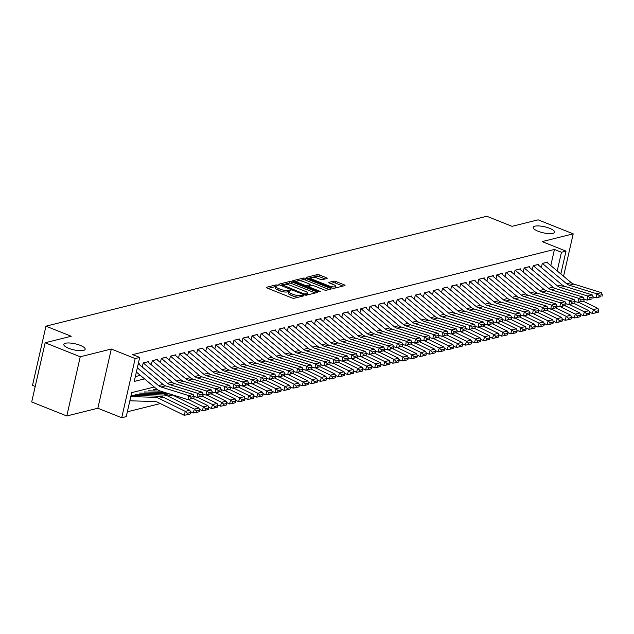 <?xml version="1.0" encoding="UTF-8"?>
<svg xmlns="http://www.w3.org/2000/svg" width="634" height="634" viewBox="0 0 634 634"><rect width="100%" height="100%" fill="white"/><g stroke="black" fill="none" stroke-linecap="round" stroke-linejoin="round"><path stroke-width="0.95" d="M277.644 285.126L276.052 284.896L266.597 287.257A1.68 0.475 12.8 0 0 266.335 287.432A1.68 0.475 12.8 0 0 267.08 288.026L291.878 297.932A1.68 0.475 12.8 0 0 294.152 298.257L303.607 295.896L303.266 295.357L300.453 295.436A5.373 1.514 12.8 0 1 293.201 294.382L291.133 293.558A5.373 1.514 12.8 0 1 288.739 291.656A5.373 1.514 12.8 0 1 289.572 291.085L290.974 290.657L290.451 290.245L287.646 290.317A5.373 1.514 12.8 0 1 280.387 289.27L278.318 288.438A5.373 1.514 12.8 0 1 275.925 286.544A5.373 1.514 12.8 0 1 276.757 285.974L278.16 285.538L277.644 285.126M275.956 286.465L268.031 288.407M288.763 291.585L287.281 291.917L287.646 290.317M538.06 231.228A10.944 3.091 12.8 0 0 554.544 232.202A10.944 3.091 12.8 0 0 549.67 228.327A10.944 3.091 12.8 0 0 533.194 227.352A10.944 3.091 12.8 0 0 538.06 231.228M68.678 348.28A10.944 3.091 12.8 0 0 85.162 349.255A10.944 3.091 12.8 0 0 80.288 345.379A10.944 3.091 12.8 0 0 63.812 344.405A10.944 3.091 12.8 0 0 68.678 348.28M326.922 278.508A1.68 0.475 12.8 0 0 327.176 278.334A1.68 0.475 12.8 0 0 326.431 277.74L319.473 274.958A1.68 0.475 12.8 0 0 317.206 274.633L306.705 277.256A1.68 0.475 12.8 0 0 306.444 277.43A1.68 0.475 12.8 0 0 307.189 278.025L331.986 287.931A1.68 0.475 12.8 0 0 334.261 288.256L344.761 285.633A1.68 0.475 12.8 0 0 345.023 285.458A1.68 0.475 12.8 0 0 344.278 284.864L335.869 281.504A1.68 0.475 12.8 0 0 333.603 281.179L329.109 282.304A1.68 0.475 12.8 0 0 328.848 282.479A1.68 0.475 12.8 0 0 329.593 283.073L333.761 284.737A4.493 1.268 12.8 0 1 335.758 286.322A4.493 1.268 12.8 0 1 328.998 285.926L312.673 279.404A4.493 1.268 12.8 0 1 310.676 277.819A4.493 1.268 12.8 0 1 317.436 278.215L320.154 279.301A1.68 0.475 12.8 0 0 322.421 279.634L326.922 278.508M550.788 265.575L554.449 249.447L561.462 252.253L566.004 251.119L560.813 273.959M45.149 342.764L80.241 356.776L66.792 415.975L31.7 401.964L45.149 342.764L71.222 336.258L45.957 326.169L486.769 216.249L512.034 226.338L538.115 219.832L573.207 233.843L542.141 241.594L566.004 251.119M66.792 415.975L97.858 408.225L111.307 349.033L80.241 356.776M111.307 349.033L135.169 358.559L139.702 357.425L134.25 381.422L144.52 378.863M554.449 249.447L132.68 354.628L139.702 357.425M291.791 281.868A1.68 0.475 12.8 0 0 289.516 281.536L279.015 284.159A1.68 0.475 12.8 0 0 278.754 284.333A1.68 0.475 12.8 0 0 279.499 284.928L304.304 294.834A1.68 0.475 12.8 0 0 306.571 295.159L317.071 292.543A1.68 0.475 12.8 0 0 317.333 292.361A1.68 0.475 12.8 0 0 316.588 291.767L291.791 281.868L291.426 283.469A1.68 0.475 12.8 0 0 289.152 283.136L284.793 284.222M292.86 280.703L303.361 278.088A1.68 0.475 12.8 0 1 305.628 278.413L330.433 288.319A1.68 0.475 12.8 0 1 331.178 288.906A1.68 0.475 12.8 0 1 330.916 289.088L326.423 290.206A1.68 0.475 12.8 0 1 324.156 289.881L314.099 285.863A1.68 0.475 12.8 0 0 311.825 285.538L308.845 286.283A1.68 0.475 12.8 0 0 308.584 286.457A1.68 0.475 12.8 0 0 309.337 287.051L319.805 291.236L320.328 291.648L318.561 291.545L293.344 281.48A1.68 0.475 12.8 0 1 292.599 280.886A1.68 0.475 12.8 0 1 292.86 280.703L292.757 281.155M563.563 276.266L573.207 233.843M139.393 364.645L139.575 363.845L138.164 364.201M148.459 362.386L148.641 361.586L143.197 362.941L142.293 366.943M157.533 360.128L157.715 359.327L152.271 360.683L151.36 364.685M166.599 357.861L166.782 357.061L161.337 358.416A5.983 5.017 76 0 1 161.416 358.448L185.722 378.783A8.551 7.164 -104 0 0 188.298 380.21L215.837 388.777L220.378 387.643L192.831 379.077L188.298 380.21M175.673 355.603L175.856 354.802L170.411 356.157A5.983 5.017 76 0 1 170.483 356.189L194.789 376.517A8.551 7.164 -104 0 0 197.364 377.951L224.912 386.518L229.445 385.385L201.897 376.818L197.364 377.951M184.74 353.336L184.922 352.536L179.477 353.899L178.574 357.893M193.814 351.077L193.996 350.277L188.552 351.632L187.64 355.634M202.88 348.819L203.062 348.018L197.618 349.374L196.714 353.376M211.954 346.552L212.136 345.752L206.692 347.107L205.781 351.109M221.02 344.294L221.203 343.493L215.758 344.848L214.855 348.851M230.094 342.027L230.277 341.227L224.832 342.59L223.921 346.584M239.161 339.769L239.343 338.968L233.898 340.323L232.995 344.325M248.235 337.51L248.417 336.709L242.973 338.065L242.061 342.067M257.301 335.243L257.483 334.443L252.039 335.798A5.983 5.017 76 0 1 252.118 335.83L276.424 356.165A8.551 7.164 -104 0 0 279 357.592L306.539 366.159L311.08 365.026L283.533 356.459L279 357.592M266.375 332.985L266.557 332.184L261.113 333.539A5.983 5.017 76 0 1 261.184 333.571L285.49 353.899A8.551 7.164 -104 0 0 288.066 355.325L315.613 363.892L320.146 362.767L292.607 354.2L288.066 355.325M275.441 330.718L275.624 329.918L270.179 331.281L269.276 335.275M284.515 328.46L284.698 327.659L279.253 329.014L278.342 333.016M293.582 326.201L293.764 325.401L288.319 326.756L287.416 330.75M302.656 323.934L302.838 323.134L297.394 324.489L296.482 328.491M311.722 321.676L311.904 320.875L306.46 322.231L305.556 326.233M320.796 319.409L320.978 318.609L315.534 319.972L314.623 323.966M329.862 317.151L330.045 316.35L324.6 317.705L323.697 321.707M338.936 314.884L339.119 314.084L333.674 315.447L332.763 319.441M348.003 312.625L348.185 311.825L342.74 313.18L341.837 317.182M357.077 310.367L357.259 309.566L351.815 310.922L350.903 314.924M366.143 308.1L366.325 307.3L360.881 308.655L359.977 312.657M375.217 305.842L375.399 305.041L369.955 306.396L369.043 310.398M384.283 303.575L384.466 302.775L379.029 304.138L378.118 308.132M393.357 301.316L393.54 300.516L388.095 301.871L387.184 305.873M402.424 299.058L402.606 298.257L397.169 299.613L396.258 303.615M411.498 296.791L411.68 295.991L406.236 297.346L405.324 301.348M420.564 294.533L420.746 293.732L415.31 295.087L414.398 299.089M429.638 292.266L429.82 291.466L424.376 292.829L423.464 296.823M438.704 290.007L438.886 289.207L433.45 290.562A5.983 5.017 76 0 1 433.521 290.594L457.827 310.929A8.551 7.164 -104 0 0 460.403 312.356L487.942 320.923L492.483 319.79L464.936 311.223L460.403 312.356M447.778 287.749L447.961 286.948L442.516 288.304A5.983 5.017 76 0 1 442.587 288.335L466.893 308.663A8.551 7.164 -104 0 0 469.469 310.089L497.016 318.656L501.549 317.531L474.01 308.964L469.469 310.089M456.845 285.482L457.027 284.682L451.59 286.037L450.679 290.039M465.919 283.224L466.101 282.423L460.656 283.778L459.745 287.781M474.985 280.957L475.167 280.157L469.731 281.52L468.819 285.514M484.059 278.698L484.241 277.898L478.797 279.253L477.885 283.255M493.125 276.44L493.307 275.639L487.871 276.995L486.96 280.989M502.199 274.173L502.382 273.373L496.937 274.728L496.026 278.73M511.266 271.915L511.448 271.114L506.011 272.469L505.1 276.472M520.34 269.648L520.522 268.848L515.077 270.211L514.166 274.205M529.406 267.389L529.588 266.589L524.152 267.944A5.983 5.017 76 0 1 524.223 267.976L548.529 288.312A8.551 7.164 -104 0 0 551.104 289.738L578.644 298.305L583.185 297.172L555.638 288.605L551.104 289.738M538.48 265.123L538.662 264.323L533.218 265.686A5.983 5.017 76 0 1 533.289 265.717L557.595 286.045A8.551 7.164 -104 0 0 560.171 287.471L587.718 296.038L592.251 294.905L564.712 286.338L560.171 287.471M135.343 376.596L140.328 375.36M160.434 362.418L161.337 358.416M169.5 360.16L170.411 356.157M251.135 339.8L252.039 335.798M260.202 337.542L261.113 333.539M432.539 294.564L433.45 290.562M441.605 292.306L442.516 288.304M523.24 271.946L524.152 267.944M532.306 269.68L533.218 265.686M541.381 267.421L542.292 263.419A5.983 5.017 76 0 1 542.363 263.451L566.669 283.786A8.551 7.164 -104 0 0 569.245 285.213L596.784 293.78L601.325 292.646L573.778 284.08L569.245 285.213M547.546 262.864L547.728 262.064L542.292 263.419M127.347 411.799L160.339 403.573M135.811 395.481L135.93 394.942M144.877 393.223L145.004 392.684M153.951 390.956L154.07 390.417M45.957 326.169L32.508 385.369L35.227 386.455M154.244 387.002L131.706 392.628L126.253 416.625L121.72 417.751L135.169 358.559M97.858 408.225L121.72 417.751M557.215 270.956L561.462 252.253M275.925 286.544L275.568 288.145A5.373 1.514 12.8 0 0 277.954 290.039L278.318 288.438M287.281 291.917A5.373 1.514 12.8 0 1 280.022 290.863L277.954 290.039M288.739 291.656L288.375 293.257A5.373 1.514 12.8 0 0 290.768 295.159L291.133 293.558M298.511 297.172A5.373 1.514 12.8 0 1 292.837 295.983L290.768 295.159M315.272 292.987L291.426 283.469M281.694 284.999L280.45 285.308M281.924 284.682L304.035 293.914L306.911 293.827A5.373 1.514 12.8 0 0 307.736 293.257A5.373 1.514 12.8 0 0 305.35 291.355L290.467 285.411A5.373 1.514 12.8 0 0 283.216 284.365L281.924 284.682M307.332 294.969A5.373 1.514 12.8 0 0 307.379 294.85L307.736 293.257M294.295 281.853L296.942 281.195M298.907 280.703L302.997 279.681L303.361 278.088M329.117 289.54L305.271 280.014A1.68 0.475 12.8 0 0 302.997 279.681M303.662 281.694A4.493 1.268 12.8 0 0 296.902 281.298A4.493 1.268 12.8 0 0 298.899 282.883L304.653 285.181A1.68 0.475 12.8 0 0 306.919 285.514L309.899 284.769A1.68 0.475 12.8 0 0 310.161 284.587A1.68 0.475 12.8 0 0 309.416 283.992L303.662 281.694M308.552 286.616L307.11 286.972M335.378 287.979A4.493 1.268 12.8 0 0 335.394 287.923L335.758 286.322M342.962 286.085L335.505 283.105A1.68 0.475 12.8 0 0 333.238 282.78L330.544 283.453M325.123 278.96L319.108 276.559A1.68 0.475 12.8 0 0 316.841 276.234L312.839 277.232M310.692 277.763L308.14 278.405M129.851 400.799L154.878 401.536A8.551 7.164 76 0 1 157.62 402.233L184.153 415.262L185.31 411.371L158.785 398.35A12.831 10.738 -104 0 0 154.672 397.304L130.802 396.599M187.434 413.249L186.967 414.802L190.145 414.01L190.604 412.457L187.434 413.249L185.31 411.371L189.851 410.238L163.318 397.217A12.831 10.738 -104 0 0 159.205 396.171L131.087 395.347M189.851 410.238L190.604 412.457M186.967 414.802L184.153 415.262M138.695 364.067A5.983 5.017 76 0 1 138.743 364.106L163.041 384.434A8.551 7.164 -104 0 0 165.617 385.86L193.164 394.427L188.631 395.561L190.969 397.193L190.707 398.834L193.877 398.041L194.139 396.401L190.969 397.193M193.877 398.041L187.973 399.65L160.434 391.083A12.831 10.738 76 0 1 156.566 388.943L136.381 372.055M190.707 398.834L187.973 399.65L188.631 395.561L161.084 386.994A8.551 7.164 -104 0 1 158.508 385.567L137.332 367.855M194.139 396.401L193.164 394.427M190.303 411.561L193.227 412.996L194.384 409.112L167.852 396.084A12.831 10.738 -104 0 0 163.738 395.037L135.01 394.197M196.5 410.983L196.041 412.536L199.211 411.751L199.678 410.19L196.5 410.983L194.384 409.112L198.917 407.979L172.385 394.958A12.831 10.738 -104 0 0 168.272 393.912L139.543 393.064M198.917 407.979L199.678 410.19M196.041 412.536L193.227 412.996M199.369 409.302L202.294 410.737L203.451 406.846L188.52 399.515M165.149 392.549L144.077 391.931M160.664 391.154L148.61 390.806M205.574 408.724L205.107 410.277L208.285 409.485L208.744 407.931L205.574 408.724L203.451 406.846L207.992 405.72L192.99 398.35M207.992 405.72L208.744 407.931M205.107 410.277L202.294 410.737M208.443 407.044L211.368 408.478L212.525 404.587L197.586 397.256M157.731 389.807L153.151 389.672M214.641 406.457L214.181 408.019L217.351 407.226L217.819 405.665L214.641 406.457L212.525 404.587L217.058 403.454L202.056 396.091M217.058 403.454L217.819 405.665M214.181 408.019L211.368 408.478M217.51 404.777L220.434 406.212L221.591 402.328L206.66 394.99M223.715 404.199L223.247 405.752L226.425 404.96L226.885 403.406L223.715 404.199L221.591 402.328L226.132 401.195L211.13 393.833M226.132 401.195L226.885 403.406M223.247 405.752L220.434 406.212M147.762 361.808A5.983 5.017 76 0 1 147.809 361.84L172.115 382.175A8.551 7.164 -104 0 0 174.691 383.602L202.238 392.169L197.697 393.302L200.035 394.934L199.773 396.567L202.951 395.782L203.213 394.142L200.035 394.934M202.951 395.782L197.047 397.391L194.131 396.48M199.773 396.567L197.047 397.391L197.697 393.302L170.158 384.735A8.551 7.164 -104 0 1 167.582 383.308L143.276 362.973A5.983 5.017 76 0 0 143.229 362.933M203.213 394.142L202.238 392.169M156.836 359.541A5.983 5.017 76 0 1 156.883 359.581L181.181 379.917A8.551 7.164 -104 0 0 183.757 381.343L211.304 389.91L206.771 391.035L209.109 392.676L208.848 394.308L212.018 393.516L212.279 391.883L209.109 392.676M212.018 393.516L206.113 395.125L203.197 394.221M208.848 394.308L206.113 395.125L206.771 391.035L179.224 382.468A8.551 7.164 -104 0 1 176.648 381.042L152.342 360.714A5.983 5.017 76 0 0 152.303 360.675M212.279 391.883L211.304 389.91M165.902 357.283A5.983 5.017 76 0 1 165.95 357.322L190.255 377.65A8.551 7.164 -104 0 0 192.831 379.077M221.092 391.257L221.353 389.617L218.175 390.409L217.914 392.05L219.721 391.733L215.188 392.866L212.271 391.963M217.914 392.05L215.188 392.866L215.837 388.777L218.175 390.409M221.353 389.617L220.378 387.643M174.976 355.016A5.983 5.017 76 0 1 175.024 355.056L199.322 375.391A8.551 7.164 -104 0 0 201.897 376.818M230.158 388.991L230.419 387.358L227.249 388.151L226.988 389.783L228.795 389.474L224.254 390.607L221.337 389.696M226.988 389.783L224.254 390.607L224.912 386.518L227.249 388.151M230.419 387.358L229.445 385.385M226.584 402.519L229.508 403.953L230.665 400.062L215.726 392.731M232.781 401.94L232.321 403.493L235.491 402.701L235.959 401.148L232.781 401.94L230.665 400.062L235.198 398.929L220.196 391.566M235.198 398.929L235.959 401.148M232.321 403.493L229.508 403.953M184.042 352.758A5.983 5.017 76 0 1 184.09 352.797L208.396 373.125A8.551 7.164 -104 0 0 210.971 374.551L238.519 383.118L233.978 384.252L236.316 385.884L236.054 387.525L239.232 386.732L239.493 385.092L236.316 385.884M239.232 386.732L233.328 388.341L230.411 387.437M236.054 387.525L233.328 388.341L233.978 384.252L206.438 375.685A8.551 7.164 -104 0 1 203.863 374.258L179.557 353.923A5.983 5.017 76 0 0 179.509 353.891M239.493 385.092L238.519 383.118M235.65 400.252L238.574 401.687L239.731 397.803L224.801 390.473M241.855 399.674L241.388 401.227L244.566 400.442L245.025 398.881L241.855 399.674L239.731 397.803L244.272 396.67L229.27 389.308M244.272 396.67L245.025 398.881M241.388 401.227L238.574 401.687M193.116 350.499A5.983 5.017 76 0 1 193.164 350.531L217.462 370.866A8.551 7.164 -104 0 0 220.038 372.293L247.585 380.86L243.052 381.993L245.39 383.625L245.128 385.258L248.298 384.466L248.56 382.833L245.39 383.625M248.298 384.466L242.394 386.082L239.478 385.171M245.128 385.258L242.394 386.082L243.052 381.993L215.505 373.426A8.551 7.164 -104 0 1 212.929 371.999L188.623 351.664A5.983 5.017 76 0 0 188.583 351.624M248.56 382.833L247.585 380.86M244.724 397.993L247.648 399.428L248.805 395.537L233.867 388.206M250.921 397.415L250.462 398.968L253.632 398.176L254.099 396.622L250.921 397.415L248.805 395.537L253.338 394.411L238.336 387.041M253.338 394.411L254.099 396.622M250.462 398.968L247.648 399.428M202.183 348.232A5.983 5.017 76 0 1 202.23 348.272L226.536 368.608A8.551 7.164 -104 0 0 229.112 370.034L256.659 378.601L252.118 379.726L254.456 381.367L254.194 382.999L257.372 382.207L257.634 380.574L254.456 381.367M257.372 382.207L251.468 383.816L248.552 382.912M254.194 382.999L251.468 383.816L252.118 379.726L224.579 371.159A8.551 7.164 -104 0 1 222.003 369.733L197.697 349.405A5.983 5.017 76 0 0 197.649 349.366M257.634 380.574L256.659 378.601M253.79 395.727L256.715 397.169L257.872 393.278L242.941 385.947M259.995 395.148L259.528 396.71L262.706 395.917L263.165 394.356L259.995 395.148L257.872 393.278L262.413 392.145L247.411 384.783M262.413 392.145L263.165 394.356M259.528 396.71L256.715 397.169M211.257 345.974A5.983 5.017 76 0 1 211.304 346.013L235.602 366.341A8.551 7.164 -104 0 0 238.186 367.768L265.725 376.334L261.192 377.468L263.53 379.1L263.268 380.741L266.438 379.948L266.7 378.308L263.53 379.1M266.438 379.948L260.534 381.557L257.618 380.654M263.268 380.741L260.534 381.557L261.192 377.468L233.645 368.901A8.551 7.164 -104 0 1 231.069 367.474L206.763 347.139A5.983 5.017 76 0 0 206.724 347.107M266.7 378.308L265.725 376.334M262.864 393.468L265.789 394.903L266.946 391.019L252.007 383.681M269.062 392.89L268.602 394.443L271.772 393.651L272.24 392.097L269.062 392.89L266.946 391.019L271.479 389.886L256.477 382.524M271.479 389.886L272.24 392.097M268.602 394.443L265.789 394.903M220.323 343.707A5.983 5.017 76 0 1 220.37 343.747L244.676 364.082A8.551 7.164 -104 0 0 247.252 365.509L274.799 374.076L270.258 375.201L272.596 376.842L272.335 378.474L275.513 377.682L275.774 376.049L272.596 376.842M275.513 377.682L269.608 379.298L266.692 378.387M272.335 378.474L269.608 379.298L270.258 375.201L242.719 366.634A8.551 7.164 -104 0 1 240.143 365.208L215.837 344.88A5.983 5.017 76 0 0 215.79 344.841M275.774 376.049L274.799 374.076M271.931 391.21L274.855 392.644L276.012 388.753L261.081 381.422M278.136 390.631L277.668 392.184L280.846 391.392L281.306 389.839L278.136 390.631L276.012 388.753L280.553 387.62L265.551 380.257M280.553 387.62L281.306 389.839M277.668 392.184L274.855 392.644M229.397 341.449A5.983 5.017 76 0 1 229.445 341.488L253.743 361.816A8.551 7.164 -104 0 0 256.326 363.242L283.866 371.809L279.332 372.943L281.67 374.575L281.409 376.216L284.579 375.423L284.84 373.783L281.67 374.575M284.579 375.423L278.675 377.032L275.758 376.128M281.409 376.216L278.675 377.032L279.332 372.943L251.785 364.376A8.551 7.164 -104 0 1 249.21 362.949L224.904 342.614A5.983 5.017 76 0 0 224.864 342.582M284.84 373.783L283.866 371.809M281.005 388.943L283.929 390.378L285.086 386.494L270.147 379.164M287.202 388.365L286.742 389.918L289.912 389.125L290.38 387.572L287.202 388.365L285.086 386.494L289.619 385.361L274.617 377.999M289.619 385.361L290.38 387.572M286.742 389.918L283.929 390.378M238.463 339.19A5.983 5.017 76 0 1 238.511 339.222L262.817 359.557A8.551 7.164 -104 0 0 265.392 360.984L292.94 369.551L288.399 370.684L290.737 372.317L290.475 373.949L293.653 373.157L293.914 371.524L290.737 372.317M293.653 373.157L287.749 374.773L284.832 373.862M290.475 373.949L287.749 374.773L288.399 370.684L260.859 362.117A8.551 7.164 -104 0 1 258.284 360.691L233.978 340.355A5.983 5.017 76 0 0 233.93 340.315M293.914 371.524L292.94 369.551M290.071 386.685L292.995 388.119L294.152 384.228L279.222 376.897M296.276 386.106L295.809 387.659L298.986 386.867L299.446 385.313L296.276 386.106L294.152 384.228L298.693 383.102L283.691 375.732M298.693 383.102L299.446 385.313M295.809 387.659L292.995 388.119M247.537 336.923A5.983 5.017 76 0 1 247.585 336.963L271.883 357.291A8.551 7.164 -104 0 0 274.467 358.725L302.006 367.292L297.473 368.417L299.811 370.05L299.549 371.69L302.719 370.898L302.981 369.265L299.811 370.05M302.719 370.898L296.815 372.507L293.899 371.603M299.549 371.69L296.815 372.507L297.473 368.417L269.925 359.85A8.551 7.164 -104 0 1 267.35 358.424L243.044 338.096A5.983 5.017 76 0 0 243.004 338.057M302.981 369.265L302.006 367.292M256.604 334.665A5.983 5.017 76 0 1 256.651 334.704L280.957 355.032A8.551 7.164 -104 0 0 283.533 356.459M311.793 368.639L312.055 366.999L308.877 367.791L308.615 369.432L310.422 369.115L305.889 370.248L302.973 369.345M308.615 369.432L305.889 370.248L306.539 366.159L308.877 367.791M312.055 366.999L311.08 365.026M265.678 332.398A5.983 5.017 76 0 1 265.725 332.438L290.023 352.773A8.551 7.164 -104 0 0 292.607 354.2M320.859 366.373L321.121 364.74L317.951 365.533L317.689 367.165L319.496 366.856L314.955 367.989L312.039 367.078M317.689 367.165L314.955 367.989L315.613 363.892L317.951 365.533M321.121 364.74L320.146 362.767M299.145 384.418L302.069 385.86L303.226 381.969L288.288 374.639M305.342 383.839L304.883 385.401L308.053 384.608L308.52 383.047L305.342 383.839L303.226 381.969L307.759 380.836L292.757 373.474M307.759 380.836L308.52 383.047M304.883 385.401L302.069 385.86M308.211 382.159L311.136 383.594L312.293 379.703L297.362 372.372M314.416 381.581L313.949 383.134L317.127 382.342L317.586 380.788L314.416 381.581L312.293 379.703L316.834 378.577L301.832 371.215M316.834 378.577L317.586 380.788M313.949 383.134L311.136 383.594M317.285 379.901L320.21 381.335L321.367 377.444L306.428 370.113M323.483 379.314L323.023 380.875L326.193 380.083L326.661 378.53L323.483 379.314L321.367 377.444L325.9 376.311L310.898 368.948M325.9 376.311L326.661 378.53M323.023 380.875L320.21 381.335M274.744 330.14A5.983 5.017 76 0 1 274.791 330.179L299.097 350.507A8.551 7.164 -104 0 0 301.673 351.933L329.22 360.5L324.679 361.634L327.017 363.266L326.756 364.907L329.934 364.114L330.195 362.474L327.017 363.266M329.934 364.114L324.029 365.723L321.113 364.819M326.756 364.907L324.029 365.723L324.679 361.634L297.14 353.067A8.551 7.164 -104 0 1 294.564 351.64L270.258 331.305A5.983 5.017 76 0 0 270.211 331.273M330.195 362.474L329.22 360.5M326.351 377.634L329.276 379.069L330.433 375.185L315.502 367.847M332.557 377.056L332.089 378.609L335.267 377.816L335.727 376.263L332.557 377.056L330.433 375.185L334.974 374.052L319.972 366.69M334.974 374.052L335.727 376.263M332.089 378.609L329.276 379.069M283.818 327.881A5.983 5.017 76 0 1 283.866 327.913L308.164 348.248A8.551 7.164 -104 0 0 310.747 349.675L338.287 358.242L333.753 359.375L336.091 361.008L335.83 362.64L339 361.848L339.261 360.215L336.091 361.008M339 361.848L333.096 363.464L330.179 362.553M335.83 362.64L333.096 363.464L333.753 359.375L306.206 350.808A8.551 7.164 -104 0 1 303.631 349.382L279.325 329.046A5.983 5.017 76 0 0 279.285 329.006M339.261 360.215L338.287 358.242M335.426 375.376L338.35 376.81L339.507 372.919L324.568 365.588M341.623 374.797L341.163 376.35L344.333 375.558L344.801 374.005L341.623 374.797L339.507 372.919L344.04 371.793L329.038 364.423M344.04 371.793L344.801 374.005M341.163 376.35L338.35 376.81M292.884 325.614A5.983 5.017 76 0 1 292.932 325.654L317.238 345.982A8.551 7.164 -104 0 0 319.813 347.408L347.361 355.983L342.82 357.108L345.158 358.741L344.896 360.381L348.074 359.589L348.335 357.956L345.158 358.741M348.074 359.589L342.17 361.198L339.253 360.294M344.896 360.381L342.17 361.198L342.82 357.108L315.28 348.541A8.551 7.164 -104 0 1 312.705 347.115L288.399 326.787A5.983 5.017 76 0 0 288.351 326.748M348.335 357.956L347.361 355.983M344.492 373.109L347.416 374.543L348.573 370.66L333.642 363.33M350.697 372.53L350.23 374.084L353.407 373.299L353.867 371.738L350.697 372.53L348.573 370.66L353.114 369.527L338.112 362.165M353.114 369.527L353.867 371.738M350.23 374.084L347.416 374.543M301.958 323.356A5.983 5.017 76 0 1 302.006 323.388L326.304 343.723A8.551 7.164 -104 0 0 328.887 345.15L356.427 353.717L351.894 354.85L354.232 356.482L353.97 358.115L357.14 357.33L357.402 355.69L354.232 356.482M357.14 357.33L351.236 358.939L348.32 358.028M353.97 358.115L351.236 358.939L351.894 354.85L324.346 346.283A8.551 7.164 -104 0 1 321.771 344.856L297.465 324.521A5.983 5.017 76 0 0 297.425 324.481M357.402 355.69L356.427 353.717M353.566 370.85L356.49 372.285L357.647 368.394L342.709 361.063M359.763 370.272L359.304 371.825L362.474 371.033L362.941 369.479L359.763 370.272L357.647 368.394L362.18 367.268L347.178 359.898M362.18 367.268L362.941 369.479M359.304 371.825L356.49 372.285M311.025 321.089A5.983 5.017 76 0 1 311.072 321.129L335.378 341.464A8.551 7.164 -104 0 0 337.954 342.891L365.501 351.458L360.96 352.583L363.298 354.224L363.036 355.856L366.214 355.064L366.476 353.431L363.298 354.224M366.214 355.064L360.31 356.68L357.394 355.769M363.036 355.856L360.31 356.68L360.96 352.583L333.421 344.016A8.551 7.164 -104 0 1 330.845 342.59L306.539 322.262A5.983 5.017 76 0 0 306.491 322.223M366.476 353.431L365.501 351.458M362.632 368.592L365.556 370.026L366.714 366.135L351.783 358.804M368.837 368.005L368.37 369.567L371.548 368.774L372.007 367.221L368.837 368.005L366.714 366.135L371.255 365.002L356.253 357.639M371.255 365.002L372.007 367.221M368.37 369.567L365.556 370.026M320.099 318.831A5.983 5.017 76 0 1 320.146 318.87L344.444 339.198A8.551 7.164 -104 0 0 347.028 340.624L374.567 349.191L370.034 350.325L372.372 351.957L372.11 353.598L375.28 352.805L375.542 351.165L372.372 351.957M375.28 352.805L369.376 354.414L366.46 353.51M372.11 353.598L369.376 354.414L370.034 350.325L342.487 341.758A8.551 7.164 -104 0 1 339.911 340.331L315.605 319.996A5.983 5.017 76 0 0 315.566 319.964M375.542 351.165L374.567 349.191M371.706 366.325L374.631 367.76L375.788 363.876L360.849 356.538M377.904 365.747L377.444 367.3L380.614 366.507L381.082 364.954L377.904 365.747L375.788 363.876L380.321 362.743L365.319 355.381M380.321 362.743L381.082 364.954M377.444 367.3L374.631 367.76M329.165 316.572A5.983 5.017 76 0 1 329.212 316.604L353.518 336.939A8.551 7.164 -104 0 0 356.094 338.366L383.641 346.933L379.1 348.066L381.438 349.699L381.177 351.331L384.355 350.539L384.616 348.906L381.438 349.699M384.355 350.539L378.45 352.155L375.534 351.244M381.177 351.331L378.45 352.155L379.1 348.066L351.561 339.499A8.551 7.164 -104 0 1 348.985 338.073L324.679 317.737A5.983 5.017 76 0 0 324.632 317.697M384.616 348.906L383.641 346.933M380.772 364.067L383.697 365.501L384.854 361.61L369.923 354.279M386.978 363.488L386.51 365.041L389.688 364.249L390.148 362.696L386.978 363.488L384.854 361.61L389.395 360.477L374.393 353.114M389.395 360.477L390.148 362.696M386.51 365.041L383.697 365.501M338.239 314.305A5.983 5.017 76 0 1 338.287 314.345L362.585 334.673A8.551 7.164 -104 0 0 365.168 336.099L392.708 344.666L388.174 345.799L390.512 347.432L390.251 349.072L393.421 348.28L393.682 346.639L390.512 347.432M393.421 348.28L387.517 349.889L384.6 348.985M390.251 349.072L387.517 349.889L388.174 345.799L360.627 337.233A8.551 7.164 -104 0 1 358.051 335.806L333.746 315.478A5.983 5.017 76 0 0 333.706 315.439M393.682 346.639L392.708 344.666M389.847 361.8L392.771 363.234L393.928 359.351L378.989 352.021M396.044 361.221L395.584 362.775L398.754 361.99L399.222 360.429L396.044 361.221L393.928 359.351L398.461 358.218L383.459 350.856M398.461 358.218L399.222 360.429M395.584 362.775L392.771 363.234M398.913 359.541L401.837 360.976L402.994 357.085L388.063 349.754M405.118 358.963L404.651 360.516L407.828 359.724L408.288 358.17L405.118 358.963L402.994 357.085L407.535 355.959L392.533 348.589M407.535 355.959L408.288 358.17M404.651 360.516L401.837 360.976M407.987 357.283L410.911 358.717L412.068 354.826L397.13 347.495M414.184 356.696L413.725 358.258L416.895 357.465L417.362 355.904L414.184 356.696L412.068 354.826L416.601 353.693L401.599 346.33M416.601 353.693L417.362 355.904M413.725 358.258L410.911 358.717M347.305 312.047A5.983 5.017 76 0 1 347.353 312.079L371.659 332.414A8.551 7.164 -104 0 0 374.234 333.841L401.782 342.408L397.241 343.541L399.578 345.173L399.317 346.806L402.495 346.021L402.756 344.381L399.578 345.173M402.495 346.021L396.591 347.63L393.674 346.719M399.317 346.806L396.591 347.63L397.241 343.541L369.701 334.974A8.551 7.164 -104 0 1 367.126 333.547L342.82 313.212A5.983 5.017 76 0 0 342.772 313.172M402.756 344.381L401.782 342.408M356.379 309.78A5.983 5.017 76 0 1 356.427 309.82L380.725 330.156A8.551 7.164 -104 0 0 383.308 331.582L410.848 340.149L406.315 341.274L408.653 342.915L408.391 344.547L411.561 343.755L411.823 342.122L408.653 342.915M411.561 343.755L405.657 345.372L402.741 344.46M408.391 344.547L405.657 345.372L406.315 341.274L378.767 332.707A8.551 7.164 -104 0 1 376.192 331.281L351.886 310.953A5.983 5.017 76 0 0 351.846 310.914M411.823 342.122L410.848 340.149M365.446 307.522A5.983 5.017 76 0 1 365.493 307.561L389.799 327.889A8.551 7.164 -104 0 0 392.375 329.315L419.922 337.882L415.381 339.016L417.719 340.648L417.457 342.289L420.635 341.496L420.897 339.856L417.719 340.648M420.635 341.496L414.731 343.105L411.815 342.202M417.457 342.289L414.731 343.105L415.381 339.016L387.842 330.449A8.551 7.164 -104 0 1 385.266 329.022L360.96 308.687A5.983 5.017 76 0 0 360.912 308.655M420.897 339.856L419.922 337.882M417.053 355.016L419.977 356.451L421.134 352.567L406.204 345.229M423.258 354.438L422.791 355.991L425.969 355.198L426.428 353.645L423.258 354.438L421.134 352.567L425.676 351.434L410.674 344.072M425.676 351.434L426.428 353.645M422.791 355.991L419.977 356.451M374.52 305.255A5.983 5.017 76 0 1 374.567 305.295L398.865 325.63A8.551 7.164 -104 0 0 401.449 327.057L428.988 335.624L424.455 336.757L426.793 338.39L426.531 340.022L429.701 339.23L429.963 337.597L426.793 338.39M429.701 339.23L423.797 340.846L420.881 339.935M426.531 340.022L423.797 340.846L424.455 336.757L396.908 328.19A8.551 7.164 -104 0 1 394.332 326.756L370.026 306.428A5.983 5.017 76 0 0 369.987 306.388M429.963 337.597L428.988 335.624M426.127 352.758L429.052 354.192L430.209 350.301L415.27 342.97M432.325 352.179L431.865 353.732L435.035 352.94L435.503 351.387L432.325 352.179L430.209 350.301L434.742 349.168L419.74 341.805M434.742 349.168L435.503 351.387M431.865 353.732L429.052 354.192M383.586 302.997A5.983 5.017 76 0 1 383.633 303.036L407.939 323.364A8.551 7.164 -104 0 0 410.515 324.79L438.062 333.357L433.521 334.49L435.859 336.123L435.598 337.763L438.776 336.971L439.037 335.331L435.859 336.123M438.776 336.971L432.871 338.58L429.955 337.676M435.598 337.763L432.871 338.58L433.521 334.49L405.982 325.924A8.551 7.164 -104 0 1 403.406 324.497L379.1 304.161A5.983 5.017 76 0 0 379.053 304.13M439.037 335.331L438.062 333.357M435.193 350.491L438.118 351.925L439.275 348.042L424.344 340.712M441.399 349.913L440.931 351.466L444.109 350.681L444.569 349.12L441.399 349.913L439.275 348.042L443.816 346.909L428.814 339.547M443.816 346.909L444.569 349.12M440.931 351.466L438.118 351.925M392.66 300.738A5.983 5.017 76 0 1 392.708 300.77L417.006 321.105A8.551 7.164 -104 0 0 419.589 322.532L447.129 331.099L442.595 332.232L444.933 333.864L444.672 335.497L447.842 334.704L448.103 333.072L444.933 333.864M447.842 334.704L441.938 336.321L439.021 335.41M444.672 335.497L441.938 336.321L442.595 332.232L415.048 323.665A8.551 7.164 -104 0 1 412.472 322.238L388.166 301.903A5.983 5.017 76 0 0 388.127 301.863M448.103 333.072L447.129 331.099M444.268 348.232L447.192 349.667L448.349 345.776L433.41 338.445M450.465 347.654L450.005 349.207L453.175 348.415L453.643 346.861L450.465 347.654L448.349 345.776L452.882 344.65L437.88 337.28M452.882 344.65L453.643 346.861M450.005 349.207L447.192 349.667M401.726 298.471A5.983 5.017 76 0 1 401.774 298.511L426.08 318.847A8.551 7.164 -104 0 0 428.655 320.273L456.203 328.84L451.662 329.965L453.999 331.606L453.738 333.238L456.916 332.446L457.177 330.813L453.999 331.606M456.916 332.446L451.012 334.055L448.095 333.151M453.738 333.238L451.012 334.055L451.662 329.965L424.122 321.398A8.551 7.164 -104 0 1 421.547 319.972L397.241 299.644A5.983 5.017 76 0 0 397.193 299.605M457.177 330.813L456.203 328.84M453.334 345.966L456.258 347.408L457.415 343.517L442.484 336.186M459.539 345.387L459.071 346.949L462.249 346.156L462.709 344.595L459.539 345.387L457.415 343.517L461.956 342.384L446.954 335.021M461.956 342.384L462.709 344.595M459.071 346.949L456.258 347.408M462.408 343.707L465.332 345.142L466.489 341.258L451.551 333.92M468.605 343.129L468.146 344.682L471.316 343.89L471.783 342.336L468.605 343.129L466.489 341.258L471.022 340.125L456.02 332.763M471.022 340.125L471.783 342.336M468.146 344.682L465.332 345.142M471.474 341.449L474.398 342.883L475.555 338.992L460.625 331.661M477.679 340.87L477.212 342.423L480.39 341.631L480.849 340.078L477.679 340.87L475.555 338.992L480.096 337.859L465.094 330.496M480.096 337.859L480.849 340.078M477.212 342.423L474.398 342.883M410.8 296.213A5.983 5.017 76 0 1 410.848 296.252L435.146 316.58A8.551 7.164 -104 0 0 437.729 318.006L465.269 326.573L460.736 327.707L463.074 329.339L462.812 330.98L465.982 330.187L466.244 328.547L463.074 329.339M465.982 330.187L460.078 331.796L457.162 330.893M462.812 330.98L460.078 331.796L460.736 327.707L433.188 319.14A8.551 7.164 -104 0 1 430.613 317.713L406.307 297.378A5.983 5.017 76 0 0 406.267 297.346M466.244 328.547L465.269 326.573M419.866 293.946A5.983 5.017 76 0 1 419.914 293.986L444.22 314.321A8.551 7.164 -104 0 0 446.796 315.748L474.343 324.315L469.802 325.44L472.14 327.081L471.878 328.713L475.056 327.921L475.318 326.288L472.14 327.081M475.056 327.921L469.152 329.537L466.236 328.626M471.878 328.713L469.152 329.537L469.802 325.44L442.263 316.873A8.551 7.164 -104 0 1 439.687 315.447L415.381 295.119A5.983 5.017 76 0 0 415.333 295.079M475.318 326.288L474.343 324.315M428.941 291.688A5.983 5.017 76 0 1 428.988 291.727L453.286 312.055A8.551 7.164 -104 0 0 455.87 313.481L483.409 322.048L478.876 323.182L481.214 324.814L480.952 326.455L484.13 325.662L484.384 324.022L481.214 324.814M484.13 325.662L478.218 327.271L475.302 326.367M480.952 326.455L478.218 327.271L478.876 323.182L451.329 314.615A8.551 7.164 -104 0 1 448.753 313.188L424.447 292.853A5.983 5.017 76 0 0 424.408 292.821M484.384 324.022L483.409 322.048M480.548 339.182L483.473 340.616L484.63 336.733L469.691 329.403M486.746 338.604L486.286 340.157L489.456 339.364L489.924 337.811L486.746 338.604L484.63 336.733L489.163 335.6L474.161 328.238M489.163 335.6L489.924 337.811M486.286 340.157L483.473 340.616M438.007 289.429A5.983 5.017 76 0 1 438.054 289.461L462.36 309.796A8.551 7.164 -104 0 0 464.936 311.223M493.197 323.395L493.458 321.763L490.28 322.555L490.019 324.188L491.826 323.879L487.292 325.012L484.376 324.101M490.019 324.188L487.292 325.012L487.942 320.923L490.28 322.555M493.458 321.763L492.483 319.79M489.614 336.923L492.539 338.358L493.696 334.467L478.765 327.136M495.82 336.345L495.352 337.898L498.53 337.106L498.99 335.552L495.82 336.345L493.696 334.467L498.237 333.341L483.235 325.971M498.237 333.341L498.99 335.552M495.352 337.898L492.539 338.358M447.081 287.162A5.983 5.017 76 0 1 447.129 287.202L471.427 307.53A8.551 7.164 -104 0 0 474.01 308.964M502.271 321.137L502.524 319.504L499.354 320.289L499.093 321.929L500.9 321.62L496.359 322.746L493.442 321.842M499.093 321.929L496.359 322.746L497.016 318.656L499.354 320.289M502.524 319.504L501.549 317.531M498.689 334.657L501.613 336.099L502.77 332.208L487.831 324.877M504.886 334.078L504.426 335.64L507.596 334.847L508.064 333.286L504.886 334.078L502.77 332.208L507.303 331.075L492.301 323.712M507.303 331.075L508.064 333.286M504.426 335.64L501.613 336.099M456.147 284.904A5.983 5.017 76 0 1 456.195 284.943L480.501 305.271A8.551 7.164 -104 0 0 483.076 306.697L510.624 315.264L506.083 316.398L508.42 318.03L508.159 319.671L511.337 318.878L511.598 317.238L508.42 318.03M511.337 318.878L505.433 320.487L502.516 319.584M508.159 319.671L505.433 320.487L506.083 316.398L478.543 307.831A8.551 7.164 -104 0 1 475.968 306.404L451.662 286.069A5.983 5.017 76 0 0 451.614 286.029M511.598 317.238L510.624 315.264M507.755 332.398L510.679 333.833L511.836 329.942L496.905 322.611M513.96 331.82L513.492 333.373L516.67 332.581L517.13 331.027L513.96 331.82L511.836 329.942L516.377 328.816L501.375 321.454M516.377 328.816L517.13 331.027M513.492 333.373L510.679 333.833M465.221 282.637A5.983 5.017 76 0 1 465.269 282.677L489.567 303.012A8.551 7.164 -104 0 0 492.15 304.439L519.69 313.006L515.157 314.131L517.495 315.772L517.233 317.404L520.411 316.612L520.665 314.979L517.495 315.772M520.411 316.612L514.499 318.228L511.583 317.317M517.233 317.404L514.499 318.228L515.157 314.131L487.609 305.564A8.551 7.164 -104 0 1 485.034 304.138L460.728 283.81A5.983 5.017 76 0 0 460.688 283.77M520.665 314.979L519.69 313.006M516.829 330.14L519.753 331.574L520.91 327.683L505.972 320.352M523.026 329.553L522.567 331.114L525.737 330.322L526.204 328.769L523.026 329.553L520.91 327.683L525.443 326.55L510.441 319.187M525.443 326.55L526.204 328.769M522.567 331.114L519.753 331.574M474.287 280.379A5.983 5.017 76 0 1 474.335 280.418L498.641 300.746A8.551 7.164 -104 0 0 501.217 302.172L528.764 310.739L524.223 311.873L526.561 313.505L526.299 315.146L529.477 314.353L529.739 312.713L526.561 313.505M529.477 314.353L523.573 315.962L520.657 315.058M526.299 315.146L523.573 315.962L524.223 311.873L496.684 303.306A8.551 7.164 -104 0 1 494.108 301.879L469.802 281.544A5.983 5.017 76 0 0 469.754 281.512M529.739 312.713L528.764 310.739M525.895 327.873L528.819 329.308L529.976 325.424L515.046 318.086M532.1 327.295L531.633 328.848L534.811 328.055L535.27 326.502L532.1 327.295L529.976 325.424L534.517 324.291L519.515 316.929M534.517 324.291L535.27 326.502M531.633 328.848L528.819 329.308M483.362 278.12A5.983 5.017 76 0 1 483.409 278.152L507.707 298.487A8.551 7.164 -104 0 0 510.291 299.914L537.83 308.481L533.297 309.614L535.635 311.246L535.373 312.879L538.551 312.087L538.805 310.454L535.635 311.246M538.551 312.087L532.639 313.703L529.723 312.792M535.373 312.879L532.639 313.703L533.297 309.614L505.75 301.047A8.551 7.164 -104 0 1 503.174 299.62L478.868 279.285A5.983 5.017 76 0 0 478.829 279.245M538.805 310.454L537.83 308.481M534.969 325.614L537.894 327.049L539.051 323.158L524.112 315.827M541.167 325.036L540.707 326.589L543.877 325.797L544.344 324.243L541.167 325.036L539.051 323.158L543.584 322.032L528.582 314.662M543.584 322.032L544.344 324.243M540.707 326.589L537.894 327.049M492.428 275.853A5.983 5.017 76 0 1 492.475 275.893L516.781 296.221A8.551 7.164 -104 0 0 519.357 297.647L546.904 306.222L542.363 307.347L544.701 308.98L544.44 310.62L547.617 309.828L547.879 308.195L544.701 308.98M547.617 309.828L541.713 311.437L538.797 310.533M544.44 310.62L541.713 311.437L542.363 307.347L514.824 298.78A8.551 7.164 -104 0 1 512.248 297.354L487.942 277.026A5.983 5.017 76 0 0 487.895 276.987M547.879 308.195L546.904 306.222M544.035 323.348L546.96 324.782L548.117 320.899L533.186 313.568M550.241 322.769L549.773 324.323L552.951 323.538L553.411 321.977L550.241 322.769L548.117 320.899L552.658 319.766L537.656 312.404M552.658 319.766L553.411 321.977M549.773 324.323L546.96 324.782M501.502 273.595A5.983 5.017 76 0 1 501.549 273.626L525.848 293.962A8.551 7.164 -104 0 0 528.431 295.389L555.97 303.955L551.437 305.089L553.775 306.721L553.514 308.354L556.692 307.569L556.945 305.929L553.775 306.721M556.692 307.569L550.78 309.178L547.863 308.267M553.514 308.354L550.78 309.178L551.437 305.089L523.89 296.522A8.551 7.164 -104 0 1 521.314 295.095L497.008 274.76A5.983 5.017 76 0 0 496.969 274.72M556.945 305.929L555.97 303.955M553.11 321.089L556.034 322.524L557.191 318.633L542.252 311.302M559.307 320.511L558.847 322.064L562.017 321.272L562.485 319.718L559.307 320.511L557.191 318.633L561.724 317.507L546.722 310.145M561.724 317.507L562.485 319.718M558.847 322.064L556.034 322.524M510.568 271.328A5.983 5.017 76 0 1 510.616 271.368L534.922 291.703A8.551 7.164 -104 0 0 537.497 293.13L565.045 301.697L560.504 302.822L562.841 304.463L562.58 306.095L565.758 305.303L566.019 303.67L562.841 304.463M565.758 305.303L559.854 306.919L556.937 306.008M562.58 306.095L559.854 306.919L560.504 302.822L532.964 294.255A8.551 7.164 -104 0 1 530.389 292.829L506.083 272.501A5.983 5.017 76 0 0 506.035 272.462M566.019 303.67L565.045 301.697M562.176 318.831L565.1 320.265L566.257 316.374L551.326 309.043M568.381 318.244L567.913 319.805L571.091 319.013L571.551 317.46L568.381 318.244L566.257 316.374L570.798 315.241L555.796 307.878M570.798 315.241L571.551 317.46M567.913 319.805L565.1 320.265M519.642 269.07A5.983 5.017 76 0 1 519.69 269.109L543.988 289.437A8.551 7.164 -104 0 0 546.571 290.863L574.111 299.43L569.578 300.564L571.916 302.196L571.654 303.837L574.832 303.044L575.086 301.404L571.916 302.196M574.832 303.044L568.92 304.653L566.004 303.749M571.654 303.837L568.92 304.653L569.578 300.564L542.03 291.997A8.551 7.164 -104 0 1 539.455 290.57L515.149 270.235A5.983 5.017 76 0 0 515.109 270.203M575.086 301.404L574.111 299.43M571.25 316.564L574.174 317.999L575.331 314.115L560.401 306.777M577.447 315.986L576.988 317.539L580.158 316.746L580.625 315.193L577.447 315.986L575.331 314.115L579.864 312.982L564.862 305.62M579.864 312.982L580.625 315.193M576.988 317.539L574.174 317.999M528.708 266.811A5.983 5.017 76 0 1 528.756 266.843L553.062 287.178A8.551 7.164 -104 0 0 555.638 288.605M583.898 300.778L584.16 299.145L580.982 299.937L580.72 301.57L582.527 301.261L577.994 302.394L575.078 301.483M580.72 301.57L577.994 302.394L578.644 298.305L580.982 299.937M584.16 299.145L583.185 297.172M580.316 314.305L583.24 315.74L584.397 311.849L569.467 304.518M586.521 313.727L586.054 315.28L589.232 314.488L589.691 312.934L586.521 313.727L584.397 311.849L588.938 310.715L573.936 303.353M588.938 310.715L589.691 312.934M586.054 315.28L583.24 315.74M537.783 264.544A5.983 5.017 76 0 1 537.83 264.584L562.128 284.912A8.551 7.164 -104 0 0 564.712 286.338M592.972 298.519L593.226 296.878L590.056 297.671L589.794 299.311L591.601 299.002L587.06 300.128L584.144 299.224M589.794 299.311L587.06 300.128L587.718 296.038L590.056 297.671M593.226 296.878L592.251 294.905M589.39 312.039L592.314 313.473L593.472 309.59L578.541 302.26M595.588 311.46L595.128 313.014L598.298 312.229L598.765 310.668L595.588 311.46L593.472 309.59L598.005 308.457L583.003 301.095M598.005 308.457L598.765 310.668M595.128 313.014L592.314 313.473M546.849 262.286A5.983 5.017 76 0 1 546.896 262.317L571.202 282.653A8.551 7.164 -104 0 0 573.778 284.08M602.038 296.26L602.3 294.62L599.122 295.412L598.861 297.045L600.667 296.736L596.134 297.869L593.218 296.958M598.861 297.045L596.134 297.869L596.784 293.78L599.122 295.412M602.3 294.62L601.325 292.646M275.687 286.497L276.052 284.896M301.38 296.458L301.681 295.127M288.502 291.608L288.866 290.015M280.022 290.863L280.387 289.27M292.837 295.983L293.201 294.382M300.151 296.76L300.453 295.436M266.494 287.709L266.597 287.257M316.374 292.718L316.588 291.767M278.912 284.611L279.015 284.159M289.152 283.136L289.516 281.536M282.09 285.966L282.265 285.221M303.86 294.659L304.035 293.914M305.398 295.135L305.62 294.144M306.61 295.151L306.911 293.827M305.271 280.014L305.628 278.413M330.219 289.262L330.433 288.319M309.162 287.796L309.337 287.051M319.679 291.798L319.805 291.236M298.725 283.628L298.899 282.883M304.478 285.926L304.653 285.181M306.626 286.782L306.919 285.514M309.598 286.092L309.899 284.769M312.507 280.149L312.673 279.404M328.832 286.663L328.998 285.926M329.006 282.748L329.109 282.304M333.238 282.78L333.603 281.179M335.505 283.105L335.869 281.504M344.056 285.807L344.278 284.864M306.602 277.7L306.705 277.256M316.841 276.234L317.206 274.633M319.108 276.559L319.473 274.958M326.217 278.683L326.431 277.74M158.785 398.35L163.318 397.217M154.672 397.304L159.205 396.171M163.041 384.434L158.508 385.567M165.617 385.86L161.084 386.994M138.743 364.106L138.149 364.249M167.852 396.084L172.385 394.958M163.738 395.037L168.272 393.912M172.115 382.175L167.582 383.308M174.691 383.602L170.158 384.735M147.809 361.84L143.276 362.973M181.181 379.917L176.648 381.042M183.757 381.343L179.224 382.468M156.883 359.581L152.342 360.714M190.255 377.65L185.722 378.783M165.95 357.322L161.416 358.448M199.322 375.391L194.789 376.517M175.024 355.056L170.483 356.189M208.396 373.125L203.863 374.258M210.971 374.551L206.438 375.685M184.09 352.797L179.557 353.923M217.462 370.866L212.929 371.999M220.038 372.293L215.505 373.426M193.164 350.531L188.623 351.664M226.536 368.608L222.003 369.733M229.112 370.034L224.579 371.159M202.23 348.272L197.697 349.405M235.602 366.341L231.069 367.474M238.186 367.768L233.645 368.901M211.304 346.013L206.763 347.139M244.676 364.082L240.143 365.208M247.252 365.509L242.719 366.634M220.37 343.747L215.837 344.88M253.743 361.816L249.21 362.949M256.326 363.242L251.785 364.376M229.445 341.488L224.904 342.614M262.817 359.557L258.284 360.691M265.392 360.984L260.859 362.117M238.511 339.222L233.978 340.355M271.883 357.291L267.35 358.424M274.467 358.725L269.925 359.85M247.585 336.963L243.044 338.096M280.957 355.032L276.424 356.165M256.651 334.704L252.118 335.83M290.023 352.773L285.49 353.899M265.725 332.438L261.184 333.571M299.097 350.507L294.564 351.64M301.673 351.933L297.14 353.067M274.791 330.179L270.258 331.305M308.164 348.248L303.631 349.382M310.747 349.675L306.206 350.808M283.866 327.913L279.325 329.046M317.238 345.982L312.705 347.115M319.813 347.408L315.28 348.541M292.932 325.654L288.399 326.787M326.304 343.723L321.771 344.856M328.887 345.15L324.346 346.283M302.006 323.388L297.465 324.521M335.378 341.464L330.845 342.59M337.954 342.891L333.421 344.016M311.072 321.129L306.539 322.262M344.444 339.198L339.911 340.331M347.028 340.624L342.487 341.758M320.146 318.87L315.605 319.996M353.518 336.939L348.985 338.073M356.094 338.366L351.561 339.499M329.212 316.604L324.679 317.737M362.585 334.673L358.051 335.806M365.168 336.099L360.627 337.233M338.287 314.345L333.746 315.478M371.659 332.414L367.126 333.547M374.234 333.841L369.701 334.974M347.353 312.079L342.82 313.212M380.725 330.156L376.192 331.281M383.308 331.582L378.767 332.707M356.427 309.82L351.886 310.953M389.799 327.889L385.266 329.022M392.375 329.315L387.842 330.449M365.493 307.561L360.96 308.687M398.865 325.63L394.332 326.756M401.449 327.057L396.908 328.19M374.567 305.295L370.026 306.428M407.939 323.364L403.406 324.497M410.515 324.79L405.982 325.924M383.633 303.036L379.1 304.161M417.006 321.105L412.472 322.238M419.589 322.532L415.048 323.665M392.708 300.77L388.166 301.903M426.08 318.847L421.547 319.972M428.655 320.273L424.122 321.398M401.774 298.511L397.241 299.644M435.146 316.58L430.613 317.713M437.729 318.006L433.188 319.14M410.848 296.252L406.307 297.378M444.22 314.321L439.687 315.447M446.796 315.748L442.263 316.873M419.914 293.986L415.381 295.119M453.286 312.055L448.753 313.188M455.87 313.481L451.329 314.615M428.988 291.727L424.447 292.853M462.36 309.796L457.827 310.929M438.054 289.461L433.521 290.594M471.427 307.53L466.893 308.663M447.129 287.202L442.587 288.335M480.501 305.271L475.968 306.404M483.076 306.697L478.543 307.831M456.195 284.943L451.662 286.069M489.567 303.012L485.034 304.138M492.15 304.439L487.609 305.564M465.269 282.677L460.728 283.81M498.641 300.746L494.108 301.879M501.217 302.172L496.684 303.306M474.335 280.418L469.802 281.544M507.707 298.487L503.174 299.62M510.291 299.914L505.75 301.047M483.409 278.152L478.868 279.285M516.781 296.221L512.248 297.354M519.357 297.647L514.824 298.78M492.475 275.893L487.942 277.026M525.848 293.962L521.314 295.095M528.431 295.389L523.89 296.522M501.549 273.626L497.008 274.76M534.922 291.703L530.389 292.829M537.497 293.13L532.964 294.255M510.616 271.368L506.083 272.501M543.988 289.437L539.455 290.57M546.571 290.863L542.03 291.997M519.69 269.109L515.149 270.235M553.062 287.178L548.529 288.312M528.756 266.843L524.223 267.976M562.128 284.912L557.595 286.045M537.83 264.584L533.289 265.717M571.202 282.653L566.669 283.786M546.896 262.317L542.363 263.451M281.528 285.736L281.742 284.809M308.354 287.471L308.584 286.457M296.569 282.764L296.902 281.298M309.828 286.037L310.161 284.587M310.343 279.285L310.676 277.819"/></g></svg>
